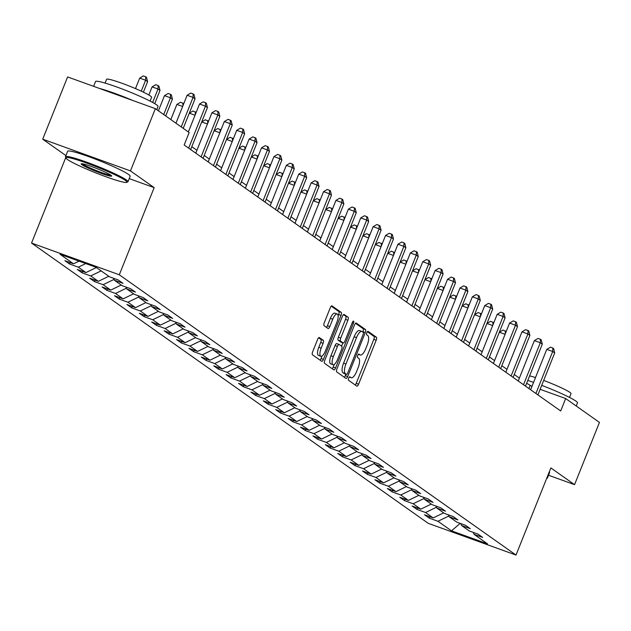 <?xml version="1.0" encoding="UTF-8"?>
<svg xmlns="http://www.w3.org/2000/svg" width="631" height="631" viewBox="0 0 631 631"><rect width="100%" height="100%" fill="white"/><g stroke="black" fill="none" stroke-linecap="round" stroke-linejoin="round"><path stroke-width="0.95" d="M348.675 378.166A1.854 0.647 109.9 0 0 348.533 380.256L356.823 386.117A2.642 0.923 109.9 0 0 356.901 386.156A2.642 0.923 109.9 0 0 358.582 384.224L376.179 340.235A2.642 0.923 109.9 0 0 376.376 337.238L368.086 331.378A1.854 0.647 109.9 0 0 368.031 331.354A1.854 0.647 109.9 0 0 366.856 332.703A1.854 0.647 109.9 0 0 366.714 334.801L367.786 335.558A8.455 2.958 109.9 0 1 367.155 345.149L365.688 348.809A8.455 2.958 109.9 0 1 360.317 355.001A8.455 2.958 109.9 0 1 360.064 354.867L358.992 354.109A1.854 0.647 109.9 0 0 358.936 354.078A1.854 0.647 109.9 0 0 357.761 355.434A1.854 0.647 109.9 0 0 357.627 357.532L358.7 358.29A8.455 2.958 109.9 0 1 358.069 367.873L356.602 371.541A8.455 2.958 109.9 0 1 351.23 377.732A8.455 2.958 109.9 0 1 350.978 377.598L349.905 376.841A1.854 0.647 109.9 0 0 349.85 376.81A1.854 0.647 109.9 0 0 348.675 378.166M319.357 337.546A2.642 0.923 109.9 0 0 319.278 337.506A2.642 0.923 109.9 0 0 317.598 339.439L312.66 351.782A2.642 0.923 109.9 0 0 312.463 354.772L321.668 361.279A2.642 0.923 109.9 0 0 321.747 361.318A2.642 0.923 109.9 0 0 323.427 359.386L341.024 315.397A2.642 0.923 109.9 0 0 341.221 312.4L332.016 305.893A2.642 0.923 109.9 0 0 331.93 305.854A2.642 0.923 109.9 0 0 330.258 307.786L324.295 322.693A2.642 0.923 109.9 0 0 324.097 325.691L328.033 328.475A2.642 0.923 109.9 0 0 328.112 328.514A2.642 0.923 109.9 0 0 329.792 326.582L332.75 319.191A7.067 2.477 109.9 0 1 337.238 314.017A7.067 2.477 109.9 0 1 336.922 322.141L325.344 351.104A7.067 2.477 109.9 0 1 320.856 356.27A7.067 2.477 109.9 0 1 321.171 348.154L323.096 343.327A2.642 0.923 109.9 0 0 323.293 340.33L319.191 337.482M129.213 178.62L154.161 187.636L130.467 170.898L155.368 108.65L67.612 76.935L42.711 139.183L65.932 155.589M154.161 187.636L119.306 274.777L516.008 555.059L428.252 523.344L31.55 243.061L119.306 274.777M548.536 475.253L574.557 484.655L550.863 467.918L516.008 555.059M574.557 484.655L599.45 422.407L565.66 398.54L540.136 389.311M155.368 108.65L189.15 132.526L184.173 144.972L560.683 410.986L565.66 398.54M336.93 368.922A2.642 0.923 109.9 0 0 336.733 371.919L345.938 378.426A2.642 0.923 109.9 0 0 346.017 378.466A2.642 0.923 109.9 0 0 347.697 376.533L365.294 332.545A2.642 0.923 109.9 0 0 365.491 329.548L356.278 323.04A2.642 0.923 109.9 0 0 356.2 323.001A2.642 0.923 109.9 0 0 354.527 324.933L336.93 368.922M333.807 369.853L324.594 363.346A2.642 0.923 109.9 0 1 324.791 360.348L342.388 316.36A2.642 0.923 109.9 0 1 344.069 314.427A2.642 0.923 109.9 0 1 344.147 314.467L348.091 317.251A2.642 0.923 109.9 0 1 347.894 320.248L340.756 338.09A2.642 0.923 109.9 0 0 340.559 341.087L343.169 342.933A2.642 0.923 109.9 0 0 343.248 342.972A2.642 0.923 109.9 0 0 344.928 341.04L352.358 322.465A1.854 0.647 109.9 0 1 353.534 321.108A1.854 0.647 109.9 0 1 353.455 323.238L335.566 367.96A2.642 0.923 109.9 0 1 333.886 369.892A2.642 0.923 109.9 0 1 333.807 369.853M69.655 264.05L78.307 267.181L85.942 272.568L77.29 269.445L82.054 272.813L90.714 275.944L98.341 281.331L89.689 278.208L94.461 281.576L103.113 284.699L110.748 290.094L102.088 286.963L106.86 290.339L115.52 293.462L123.148 298.857L114.495 295.726L119.259 299.102L127.919 302.225L135.547 307.62L126.894 304.489L131.666 307.865L140.319 310.988L147.954 316.383L139.293 313.252L144.065 316.62L152.726 319.751L160.353 325.146L151.7 322.015L156.464 325.383L165.125 328.514L172.76 333.909L164.099 330.778L168.871 334.146L177.524 337.277L185.159 342.672L176.499 339.541L181.271 342.909L189.931 346.04L197.558 351.428L188.906 348.304L193.67 351.672L202.33 354.803L209.965 360.191L201.305 357.067L206.077 360.435L214.729 363.566L222.364 368.954L213.704 365.83L218.476 369.198L227.136 372.329L234.764 377.717L226.111 374.593L230.875 377.961L239.535 381.085L247.171 386.48L238.51 383.348L243.282 386.724L251.935 389.848L259.57 395.243L250.909 392.111L255.681 395.487L264.342 398.611L271.969 404.006L263.316 400.874L268.088 404.242L276.741 407.374L284.376 412.769L275.715 409.637L280.487 413.005L289.14 416.137L296.775 421.532L288.115 418.4L292.887 421.768L301.547 424.9L309.174 430.295L300.522 427.163L305.294 430.531L313.946 433.663L321.581 439.05L312.921 435.926L317.693 439.294L326.345 442.426L333.98 447.813L325.32 444.689L330.092 448.057L338.752 451.189L346.38 456.576L337.727 453.452L342.499 456.82L351.151 459.952L358.787 465.339L350.126 462.215L354.898 465.583L363.559 468.707L371.186 474.102L362.533 470.971L367.297 474.346L375.958 477.47L383.585 482.865L374.932 479.734L379.704 483.109L388.357 486.233L395.992 491.628L387.331 488.497L392.103 491.872L400.764 494.996L408.391 500.391L399.738 497.26L404.503 500.628L413.163 503.759L420.798 509.154L412.138 506.023L416.91 509.391L425.562 512.522L433.197 517.917L424.537 514.786L429.309 518.154L437.969 521.285L451.48 530.829L487.534 543.859L474.015 534.315L482.676 537.438L477.904 534.071L469.251 530.939L461.616 525.552L470.276 528.675L465.504 525.308L456.844 522.176L449.217 516.789L457.869 519.912L453.097 516.544L444.445 513.421L436.81 508.026L445.47 511.157L440.698 507.781L432.046 504.658L424.411 499.263L433.063 502.394L428.299 499.018L419.639 495.895L412.011 490.5L420.664 493.631L415.892 490.255L407.24 487.132L399.604 481.737L408.265 484.868L403.493 481.5L394.832 478.369L387.205 472.974L395.858 476.105L391.094 472.737L382.433 469.606L374.806 464.211L383.459 467.342L378.687 463.974L370.034 460.843L362.399 455.448L371.06 458.579L366.288 455.211L357.627 452.08L350 446.693L358.653 449.816L353.888 446.448L345.228 443.317L337.593 437.93L346.253 441.053L341.481 437.685L332.829 434.554L325.194 429.167L333.854 432.29L329.082 428.922L320.422 425.799L312.795 420.404L321.447 423.535L316.683 420.159L308.023 417.036L300.388 411.641L309.048 414.772L304.276 411.396L295.623 408.273L287.988 402.878L296.649 406.009L291.877 402.633L283.216 399.51L275.589 394.115L284.242 397.246L279.478 393.878L270.817 390.747L263.182 385.352L271.843 388.483L267.071 385.115L258.418 381.984L250.783 376.589L259.444 379.72L254.672 376.352L246.011 373.221L238.384 367.826L247.036 370.957L242.272 367.589L233.612 364.458L225.977 359.071L234.637 362.194L229.865 358.826L221.213 355.695L213.578 350.308L222.238 353.431L217.466 350.063L208.806 346.932L201.179 341.545L209.831 344.668L205.059 341.3L196.407 338.169L188.772 332.782L197.432 335.905L192.66 332.537L184.007 329.414L176.372 324.019L185.033 327.15L180.261 323.774L171.6 320.651L163.973 315.255L172.626 318.387L167.854 315.011L159.201 311.888L151.566 306.492L160.227 309.624L155.455 306.248L146.794 303.125L139.167 297.729L147.82 300.861L143.056 297.493L134.395 294.361L126.768 288.966L135.42 292.098L130.649 288.73L121.996 285.598L114.361 280.203L123.021 283.335L118.249 279.967L109.589 276.835L96.078 267.292L60.024 254.261L73.543 263.805L64.883 260.682L69.655 264.05L70.23 262.614M85.769 263.561L78.307 267.181M96.385 267.505L85.942 272.568M114.361 280.203L113.564 278.271M101.157 270.88L90.714 275.944M108.792 276.268L98.341 281.331M126.768 288.966L125.971 287.034M114.037 279.407L103.113 284.699M121.191 285.031L110.748 290.094M139.167 297.729L138.37 295.797M126.437 288.17L115.52 293.462M133.591 293.794L123.148 298.857M151.566 306.492L150.77 304.56M138.836 296.933L127.919 302.225M145.998 302.557L135.547 307.62M163.973 315.255L163.177 313.323M151.243 305.696L140.319 310.988M158.397 311.32L147.954 316.383M176.372 324.019L175.576 322.086M163.642 314.459L152.726 319.751M170.796 320.083L160.353 325.146M188.772 332.782L187.983 330.849M176.041 323.222L165.125 328.514M183.203 328.846L172.76 333.909M201.179 341.545L200.382 339.612M188.448 331.985L177.524 337.277M195.602 337.609L185.159 342.672M213.578 350.308L212.781 348.367M200.847 340.748L189.931 346.04M208.001 346.364L197.558 351.428M225.977 359.071L225.188 357.13M213.246 349.511L202.33 354.803M220.408 355.127L209.965 360.191M238.384 367.826L237.587 365.893M225.653 358.266L214.729 363.566M232.807 363.89L222.364 368.954M250.783 376.589L249.986 374.656M238.053 367.029L227.136 372.329M245.207 372.653L234.764 377.717M263.182 385.352L262.393 383.419M250.452 375.792L239.535 381.085M257.614 381.416L247.171 386.48M275.589 394.115L274.793 392.182M262.859 384.555L251.935 389.848M270.013 390.179L259.57 395.243M287.988 402.878L287.192 400.945M275.258 393.318L264.342 398.611M282.42 398.942L271.969 404.006M300.388 411.641L299.599 409.708M287.665 402.081L276.741 407.374M294.819 407.705L284.376 412.769M312.795 420.404L311.998 418.471M300.064 410.844L289.14 416.137M307.218 416.468L296.775 421.532M325.194 429.167L324.397 427.234M312.463 419.607L301.547 424.9M319.625 425.231L309.174 430.295M337.593 437.93L336.804 435.997M324.87 428.37L313.946 433.663M332.024 433.986L321.581 439.05M350 446.693L349.203 444.752M337.269 437.133L326.345 442.426M344.423 442.749L333.98 447.813M362.399 455.448L361.602 453.515M349.669 445.888L338.752 451.189M356.83 451.512L346.38 456.576M374.806 464.211L374.009 462.278M362.076 454.651L351.151 459.952M369.23 460.275L358.787 465.339M387.205 472.974L386.409 471.041M374.475 463.414L363.559 468.707M381.629 469.038L371.186 474.102M399.604 481.737L398.808 479.805M386.874 472.177L375.958 477.47M394.036 477.801L383.585 482.865M412.011 490.5L411.215 488.568M399.281 480.94L388.357 486.233M406.435 486.564L395.992 491.628M424.411 499.263L423.614 497.331M411.68 489.703L400.764 494.996M418.834 495.327L408.391 500.391M436.81 508.026L436.013 506.094M424.079 498.466L413.163 503.759M431.241 504.09L420.798 509.154M449.217 516.789L448.42 514.857M436.486 507.229L425.562 512.522M443.64 512.853L433.197 517.917M461.616 525.552L460.819 523.62M448.886 515.992L437.969 521.285M460.204 523.391L451.48 530.829M474.015 534.315L473.226 532.375M130.467 170.898L42.711 139.183M65.742 157.584L31.55 243.061M531.98 386.361L526.656 383.254M519.376 378.111L514.249 374.491M506.969 369.348L501.85 365.728M494.57 360.585L489.451 356.965M482.171 351.822L477.044 348.209M469.764 343.067L464.645 339.446M457.365 334.304L452.246 330.683M444.965 325.541L439.839 321.92M432.558 316.778L427.439 313.157M420.159 308.015L415.04 304.394M407.76 299.252L402.633 295.631M395.353 290.489L390.234 286.868M382.954 281.726L377.827 278.105M370.555 272.963L365.428 269.342M358.148 264.2L353.029 260.579M345.749 255.437L340.622 251.824M333.349 246.682L328.223 243.061M320.942 237.919L315.823 234.298M308.543 229.156L303.416 225.535M296.144 220.393L291.017 216.772M283.737 211.63L278.618 208.009M271.338 202.866L266.211 199.246M258.939 194.103L253.812 190.483M246.532 185.34L241.413 181.72M234.133 176.577L229.006 172.957M221.726 167.814L216.607 164.202M209.326 159.059L204.207 155.439M196.927 150.296L191.8 146.676M79.056 261.139L73.543 263.805M528.936 388.554L530.087 385.683M429.885 516.718L429.309 518.154M417.485 507.955L416.91 509.391M405.078 499.192L404.503 500.628M392.679 490.429L392.103 491.872M380.28 481.666L379.704 483.109M367.873 472.903L367.297 474.346M355.474 464.14L354.898 465.583M343.075 455.385L342.499 456.82M330.668 446.622L330.092 448.057M318.269 437.859L317.693 439.294M305.861 429.096L305.294 430.531M293.462 420.333L292.887 421.768M281.063 411.57L280.487 413.005M268.656 402.807L268.088 404.242M256.257 394.044L255.681 395.487M243.858 385.281L243.282 386.724M231.451 376.518L230.875 377.961M219.052 367.763L218.476 369.198M206.652 359L206.077 360.435M194.245 350.237L193.67 351.672M181.846 341.474L181.271 342.909M169.447 332.711L168.871 334.146M157.04 323.948L156.464 325.383M144.641 315.185L144.065 316.62M132.242 306.421L131.666 307.865M119.835 297.658L119.259 299.102M107.436 288.895L106.86 290.339M95.036 280.132L94.461 281.576M82.629 271.377L82.054 272.813M355.237 384.997A2.642 0.923 109.9 0 0 356.215 383.364L373.804 339.375A2.642 0.923 109.9 0 0 374.002 336.386L367.4 331.717M362.786 332.024L362.92 331.685A2.642 0.923 109.9 0 0 363.117 328.688L355.498 323.309M344.352 377.299A2.642 0.923 109.9 0 0 345.323 375.674L345.914 374.215M346.451 374.396A1.854 0.647 109.9 0 0 346.506 374.428A1.854 0.647 109.9 0 0 347.681 373.071L363.125 334.462A1.854 0.647 109.9 0 0 363.259 332.363L362.131 331.567A8.455 2.958 109.9 0 0 361.878 331.433A8.455 2.958 109.9 0 0 356.507 337.617L345.946 364.016A8.455 2.958 109.9 0 0 345.315 373.599L346.451 374.396L344.076 373.544A1.854 0.647 109.9 0 0 344.132 373.568A1.854 0.647 109.9 0 0 344.195 373.584M359.757 330.707A8.455 2.958 109.9 0 0 359.504 330.573A8.455 2.958 109.9 0 0 354.133 336.765L356.507 337.617M344.076 373.544L342.948 372.74A8.455 2.958 109.9 0 1 343.579 363.156L354.133 336.765M343.367 314.735L348.091 317.251M340.969 342.136A2.642 0.923 109.9 0 1 340.882 342.112A2.642 0.923 109.9 0 1 340.803 342.073L338.184 340.227A2.642 0.923 109.9 0 1 338.382 337.23L345.52 319.389A2.642 0.923 109.9 0 0 345.717 316.399M342.893 342.846L341.56 346.182M334.249 364.45L333.192 367.1L335.566 367.96M333.349 356.602A7.067 2.477 109.9 0 0 333.034 364.726A7.067 2.477 109.9 0 0 337.522 359.552L341.608 349.345A2.642 0.923 109.9 0 0 341.805 346.356L339.186 344.502A2.642 0.923 109.9 0 0 339.107 344.463A2.642 0.923 109.9 0 0 337.435 346.395L333.349 356.602L330.975 355.742A7.067 2.477 109.9 0 0 330.66 363.866L333.034 364.726M339.021 344.447L336.82 343.65A2.642 0.923 109.9 0 0 336.741 343.611A2.642 0.923 109.9 0 0 335.061 345.543L337.435 346.395M330.975 355.742L335.061 345.543M332.214 368.733A2.642 0.923 109.9 0 0 333.192 367.1M320.856 356.27L318.481 355.419A7.067 2.477 109.9 0 1 318.797 347.295L320.729 342.467A2.642 0.923 109.9 0 0 320.927 339.47L318.576 337.814M337.238 314.017L334.872 313.157A7.067 2.477 109.9 0 0 330.376 318.332L332.75 319.191M326.448 327.355A2.642 0.923 109.9 0 0 327.418 325.73L330.376 318.332M338.153 315.792L338.65 314.538A2.642 0.923 109.9 0 0 338.847 311.548L331.236 306.161M320.083 360.159A2.642 0.923 109.9 0 0 321.061 358.526L322.07 356.002M505.084 334.296L499.342 332.221L503.017 330.052L506.196 331.527M505.289 333.783L505.384 330.904M535.916 393.492L552.709 351.506L554.696 352.91L537.904 394.896M530.624 389.753L546.777 349.361L552.709 351.506L552.819 348.052L553.616 348.612L554.696 352.91M546.777 349.361L550.453 347.192L552.819 348.052M547.093 477.344A33.656 3.021 21.8 0 1 547.408 478.069A33.656 3.021 21.8 0 1 547.18 478.266L546.627 478.503M541.713 385.367A33.656 3.021 21.8 0 1 575.882 401.087A33.656 3.021 21.8 0 1 577.483 402.878L576.237 406.001M543.685 380.446A24.23 2.177 21.8 0 1 569.872 392.364A24.23 2.177 21.8 0 1 571.023 393.649L569.517 397.427M549.285 471.87A33.656 3.021 21.8 0 1 549.601 472.587L547.408 478.069M529.606 375.879A24.23 2.177 21.8 0 1 535.498 377.575M527.784 380.438A33.656 3.021 21.8 0 1 533.574 382.386M67.485 159.517A32.851 2.95 -158.2 0 0 99.43 174.322A32.851 2.95 -158.2 0 0 126.697 182.367A32.851 2.95 -158.2 0 0 125.364 180.427A32.851 2.95 -158.2 0 0 90.698 164.581A32.851 2.95 -158.2 0 0 65.955 158.065A32.851 2.95 -158.2 0 0 67.485 159.517M65.955 158.065L65.498 157.032A33.656 3.021 21.8 0 1 65.474 156.725A33.656 3.021 21.8 0 1 92.244 164.234A33.656 3.021 21.8 0 1 126.374 179.938A33.656 3.021 21.8 0 1 127.975 181.72A33.656 3.021 21.8 0 1 127.746 181.925L126.697 182.367M81.959 164.738A16.422 1.475 21.8 0 1 81.289 163.776A16.422 1.475 21.8 0 1 94.926 167.799A16.422 1.475 21.8 0 1 110.89 175.197A16.422 1.475 21.8 0 1 111.663 175.923A16.422 1.475 21.8 0 1 99.288 172.665A16.422 1.475 21.8 0 1 81.959 164.738M82.401 163.784A15.617 1.404 -158.2 0 0 82.969 164.249A15.617 1.404 -158.2 0 0 97.387 170.993A15.617 1.404 -158.2 0 0 110.843 175.166M93.625 86.337L95.549 81.533A33.656 3.021 21.8 0 1 122.319 89.042A33.656 3.021 21.8 0 1 156.449 104.746A33.656 3.021 21.8 0 1 158.05 106.529L156.796 109.66M105.077 83.087L106.592 79.309A24.23 2.177 21.8 0 1 125.861 84.712A24.23 2.177 21.8 0 1 150.438 96.022A24.23 2.177 21.8 0 1 151.59 97.3L150.075 101.086M65.474 156.725L67.667 151.251A33.656 3.021 21.8 0 1 94.437 158.752A33.656 3.021 21.8 0 1 128.558 174.456A33.656 3.021 21.8 0 1 130.16 176.246L127.975 181.72M99.343 88.403A33.656 3.021 21.8 0 1 132.889 100.526M492.685 325.533L486.943 323.458L490.61 321.289L493.797 322.764M492.89 325.02L492.985 322.141M480.286 316.77L474.544 314.695L478.211 312.526L481.39 314.001M480.491 316.257L480.585 313.378M523.517 384.729L540.31 342.743L542.297 344.147L525.505 386.133M518.225 380.99L534.378 340.598L540.31 342.743L540.42 339.289L541.217 339.849L542.297 344.147M534.378 340.598L538.046 338.429L540.42 339.289M511.118 375.966L527.902 333.98L529.89 335.384L513.106 377.37M505.825 372.227L521.979 331.843L527.902 333.98L528.021 330.526L528.81 331.086L529.89 335.384M521.979 331.843L525.647 329.666L528.021 330.526M467.879 308.007L462.137 305.932L465.804 303.763L468.991 305.238M468.084 307.494L468.178 304.615M455.479 299.244L449.737 297.169L453.405 295L456.584 296.475M455.685 298.731L455.779 295.86M443.08 290.489L437.338 288.414L441.006 286.237L444.185 287.712M443.285 289.968L443.372 287.097M498.711 367.203L515.503 325.217L517.491 326.621L500.698 368.607M493.418 363.464L509.572 323.08L515.503 325.217L515.614 321.763L516.41 322.323L517.491 326.621M509.572 323.08L513.248 320.903L515.614 321.763M486.312 358.44L503.104 316.454L505.092 317.858L488.299 359.844M481.019 354.701L497.173 314.317L503.104 316.454L503.215 313L504.011 313.56L505.092 317.858M497.173 314.317L500.84 312.14L503.215 313M473.913 349.677L490.697 307.691L492.685 309.095L475.892 351.081M468.62 345.938L484.774 305.554L490.697 307.691L490.815 304.237L491.604 304.797L492.685 309.095M484.774 305.554L488.441 303.377L490.815 304.237M461.506 340.914L478.298 298.936L480.286 300.34L463.493 342.317M456.213 337.175L472.367 296.791L478.298 298.936L478.408 295.474L479.205 296.034L480.286 300.34M472.367 296.791L476.042 294.614L478.408 295.474M449.106 332.151L465.899 290.173L467.887 291.577L451.094 333.554M443.814 328.412L459.967 288.028L465.899 290.173L466.009 286.711L466.806 287.271L467.887 291.577M459.967 288.028L463.635 285.859L466.009 286.711M436.699 323.387L453.492 281.41L455.479 282.814L438.687 324.791M431.415 319.649L447.568 279.265L453.492 281.41L453.61 277.948L454.399 278.516L455.479 282.814M447.568 279.265L451.236 277.096L453.61 277.948M424.3 314.624L441.093 272.647L443.08 274.051L426.288 316.028M419.008 310.886L435.161 270.502L441.093 272.647L441.203 269.185L442 269.752L443.08 274.051M435.161 270.502L438.829 268.333L441.203 269.185M411.901 305.861L428.694 263.884L430.681 265.288L413.889 307.265M406.609 302.123L422.762 261.739L428.694 263.884L428.804 260.422L429.601 260.989L430.681 265.288M422.762 261.739L426.43 259.57L428.804 260.422M399.494 297.106L416.286 255.121L418.274 256.525L401.482 298.51M394.209 293.368L410.363 252.976L416.286 255.121L416.397 251.666L417.194 252.226L418.274 256.525M410.363 252.976L414.031 250.807L416.397 251.666M387.095 288.343L403.887 246.358L405.875 247.762L389.082 289.747M381.802 284.605L397.956 244.213L403.887 246.358L403.998 242.903L404.794 243.463L405.875 247.762M397.956 244.213L401.624 242.044L403.998 242.903M374.696 279.58L391.488 237.595L393.476 238.999L376.683 280.984M369.403 275.842L385.557 235.458L391.488 237.595L391.599 234.14L392.395 234.7L393.476 238.999M385.557 235.458L389.224 233.281L391.599 234.14M362.289 270.817L379.081 228.832L381.069 230.236L364.276 272.221M357.004 267.079L373.15 226.695L379.081 228.832L379.192 225.377L379.988 225.937L381.069 230.236M373.15 226.695L376.825 224.518L379.192 225.377M349.889 262.054L366.682 220.069L368.67 221.473L351.877 263.458M344.597 258.316L360.751 217.932L366.682 220.069L366.792 216.614L367.589 217.174L368.67 221.473M360.751 217.932L364.418 215.755L366.792 216.614M337.49 253.291L354.283 211.314L356.27 212.718L339.478 254.695M332.198 249.553L348.351 209.169L354.283 211.314L354.393 207.851L355.19 208.411L356.27 212.718M348.351 209.169L352.019 206.992L354.393 207.851M325.083 244.528L341.876 202.551L343.863 203.955L327.071 245.932M319.791 240.79L335.944 200.406L341.876 202.551L341.986 199.088L342.783 199.648L343.863 203.955M335.944 200.406L339.62 198.229L341.986 199.088M312.684 235.765L329.477 193.788L331.464 195.192L314.672 237.169M307.392 232.027L323.545 191.643L329.477 193.788L329.587 190.325L330.384 190.885L331.464 195.192M323.545 191.643L327.213 189.474L329.587 190.325M300.285 227.002L317.07 185.025L319.057 186.429L302.273 228.406M294.993 223.264L311.146 182.88L317.07 185.025L317.188 181.562L317.977 182.13L319.057 186.429M311.146 182.88L314.814 180.711L317.188 181.562M287.878 218.239L304.67 176.262L306.658 177.666L289.866 219.643M282.585 214.501L298.739 174.117L304.67 176.262L304.781 172.799L305.578 173.367L306.658 177.666M298.739 174.117L302.415 171.947L304.781 172.799M275.479 209.484L292.271 167.499L294.259 168.903L277.466 210.888M270.186 205.745L286.34 165.354L292.271 167.499L292.382 164.044L293.178 164.604L294.259 168.903M286.34 165.354L290.008 163.184L292.382 164.044M430.673 281.726L424.931 279.651L428.599 277.474L431.785 278.949M430.878 281.205L430.973 278.334M418.274 272.963L412.532 270.888L416.2 268.711L419.378 270.186M418.479 272.45L418.574 269.571M405.875 264.2L400.133 262.125L403.801 259.948L406.979 261.431M406.08 263.687L406.167 260.808M393.468 255.437L387.726 253.362L391.394 251.185L394.58 252.668M393.673 254.924L393.768 252.045M381.069 246.674L375.327 244.599L378.994 242.422L382.173 243.905M381.274 246.161L381.369 243.282M368.67 237.911L362.928 235.836L366.595 233.667L369.774 235.142M368.875 237.398L368.961 234.519M356.263 229.148L350.52 227.073L354.188 224.904L357.375 226.379M356.468 228.635L356.562 225.756M343.863 220.385L338.121 218.31L341.789 216.141L344.968 217.616M344.069 219.872L344.163 216.993M331.456 211.622L325.722 209.547L329.39 207.378L332.569 208.853M331.669 211.109L331.756 208.238M319.057 202.866L313.315 200.784L316.983 198.615L320.169 200.09M319.262 202.346L319.357 199.475M306.658 194.103L300.916 192.029L304.584 189.852L307.762 191.327M306.863 193.583L306.958 190.712M294.251 185.34L288.517 183.266L292.185 181.089L295.363 182.564M294.456 184.828L294.551 181.949M281.852 176.577L276.11 174.503L279.778 172.326L282.964 173.801M282.057 176.065L282.152 173.186M269.453 167.814L263.711 165.74L267.378 163.563L270.557 165.046M269.658 167.302L269.752 164.423M257.046 159.051L251.312 156.977L254.979 154.8L258.158 156.283M257.251 158.539L257.345 155.66M244.647 150.288L238.904 148.214L242.572 146.045L245.759 147.52M244.852 149.776L244.946 146.897M232.247 141.525L226.505 139.451L230.173 137.282L233.352 138.757M232.453 141.013L232.547 138.134M219.84 132.762L214.098 130.688L217.766 128.519L220.953 129.994M220.045 132.25L220.14 129.371M263.08 200.721L279.864 158.736L281.852 160.14L265.067 202.125M257.787 196.982L273.941 156.591L279.864 158.736L279.983 155.281L280.771 155.841L281.852 160.14M273.941 156.591L277.608 154.421L279.983 155.281M250.673 191.958L267.465 149.973L269.453 151.377L252.66 193.362M245.38 188.219L261.534 147.835L267.465 149.973L267.576 146.518L268.372 147.078L269.453 151.377M261.534 147.835L265.209 145.658L267.576 146.518M207.441 123.999L201.699 121.925L205.367 119.756L208.545 121.231M207.646 123.487L207.741 120.608M238.273 183.195L255.066 141.21L257.054 142.614L240.261 184.599M232.981 179.456L249.135 139.072L255.066 141.21L255.176 137.755L255.973 138.315L257.054 142.614M249.135 139.072L252.802 136.895L255.176 137.755M195.042 115.236L189.3 113.162L192.968 110.993L196.146 112.468M195.247 114.724L195.342 111.853M225.874 174.432L242.659 132.447L244.647 133.851L227.862 175.836M220.582 170.693L236.735 130.309L242.659 132.447L242.777 128.992L243.566 129.552L244.647 133.851M236.735 130.309L240.403 128.132L242.777 128.992M182.635 106.481L176.893 104.399L170.827 119.574M176.893 104.399L180.561 102.23L183.747 103.705M182.84 105.961L182.935 103.09M213.467 165.669L230.26 123.684L232.247 125.096L215.455 167.073M208.175 161.93L224.328 121.546L230.26 123.684L230.37 120.229L231.167 120.789L232.247 125.096M224.328 121.546L228.004 119.369L230.37 120.229M165.701 115.954L172.413 99.185L170.425 97.781L164.494 95.644L158.42 110.811M164.494 95.644L168.161 93.467L170.536 94.327L170.425 97.781L163.713 114.55M170.536 94.327L171.332 94.887L172.413 99.185M201.068 156.906L217.861 114.929L219.848 116.333L203.056 158.31M195.776 153.167L211.929 112.783L217.861 114.929L217.971 111.466L218.768 112.026L219.848 116.333M211.929 112.783L215.597 110.606L217.971 111.466M154.721 103.634L160.006 90.422L158.018 89.018L152.087 86.881L148.837 95.005M152.087 86.881L155.762 84.704L158.129 85.564L158.018 89.018L152.647 102.443M158.129 85.564L158.925 86.124L160.006 90.422M188.661 148.143L205.454 106.166L207.441 107.57L190.649 149.547M188.353 131.958L199.53 104.02L205.454 106.166L205.572 102.703L206.361 103.263L207.441 107.57M199.53 104.02L203.198 101.851L205.572 102.703M143.403 92.173L147.607 81.659L145.619 80.255L139.688 78.118L135.499 88.6M139.688 78.118L143.355 75.941L145.729 76.801L145.619 80.255L141.257 91.156M145.729 76.801L146.526 77.361L147.607 81.659M181.239 126.934L193.054 97.403L195.042 98.807L183.227 128.338M175.954 123.195L187.123 95.257L193.054 97.403L193.165 93.94L193.962 94.508L195.042 98.807M187.123 95.257L190.791 93.088L193.165 93.94M349.369 377.015L350.978 377.598M358.455 354.283L360.064 354.867M374.002 336.386L376.376 337.238M373.804 339.375L376.179 340.235M356.215 383.364L358.582 384.224M363.117 328.688L365.491 329.548M362.92 331.685L365.294 332.545M345.323 375.674L347.697 376.533M343.579 363.156L345.946 364.016M342.948 372.74L345.315 373.599M345.52 319.389L347.894 320.248M338.382 337.23L340.756 338.09M338.184 340.227L340.559 341.087M340.803 342.073L343.169 342.933M352.224 322.796L353.455 323.238M320.927 339.47L323.293 340.33M320.729 342.467L323.096 343.327M318.797 347.295L321.171 348.154M327.418 325.73L329.792 326.582M338.847 311.548L341.221 312.4M338.65 314.538L341.024 315.397M321.061 358.526L323.427 359.386M349.337 377.046L351.23 377.732M358.424 354.314L360.317 355.001M344.132 373.568L346.506 374.428M359.504 330.573L361.878 331.433M340.882 342.112L343.248 342.972M336.741 343.611L339.107 344.463"/></g></svg>
